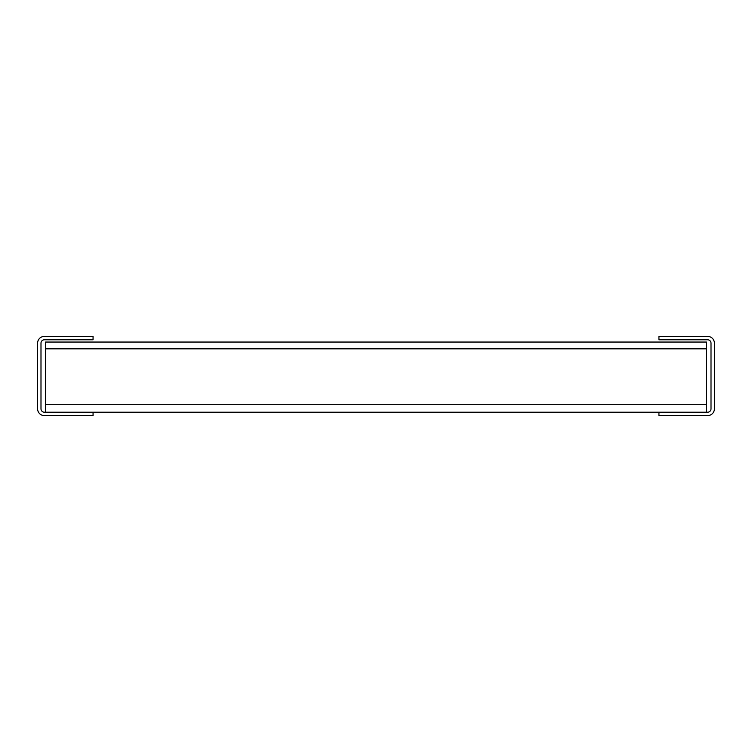 <?xml version="1.0" encoding="UTF-8"?>
<svg xmlns="http://www.w3.org/2000/svg" width="752" height="752" viewBox="0 0 752 752"><rect width="100%" height="100%" fill="white"/><g stroke="black" fill="none" stroke-linecap="round" stroke-linejoin="round"><path stroke-width="1.13" d="M93.06 412.218L93.06 415.612L44.387 415.612A6.787 6.787 0 0 1 37.6 408.825L37.6 343.175A6.787 6.787 0 0 1 44.387 336.388L93.06 336.388L93.06 339.782L44.387 339.782A3.393 3.393 0 0 0 40.993 343.175L40.993 408.825A3.393 3.393 0 0 0 44.387 412.218L707.613 412.218A3.393 3.393 0 0 0 711.007 408.825L711.007 343.175A3.393 3.393 0 0 0 707.613 339.782L658.94 339.782L658.94 336.388L707.613 336.388A6.787 6.787 0 0 1 714.4 343.175L714.4 408.825A6.787 6.787 0 0 1 707.613 415.612L658.94 415.612L658.94 412.218M706.476 412.218L706.476 342.047L45.524 342.047L45.524 348.834L706.476 348.834M45.524 348.834L45.524 412.218M104.378 412.218L122.482 412.218L104.378 412.218M140.596 412.218L158.691 412.218L140.596 412.218M176.805 412.218L194.909 412.218L176.805 412.218M213.023 412.218L231.127 412.218L213.023 412.218M249.241 412.218L267.345 412.218L249.241 412.218M285.459 412.218L303.564 412.218L285.459 412.218M321.677 412.218L339.782 412.218L321.677 412.218M357.896 412.218L394.104 412.218L357.896 412.218M412.218 412.218L430.323 412.218L412.218 412.218M448.436 412.218L466.541 412.218L448.436 412.218M484.655 412.218L502.759 412.218L484.655 412.218M520.873 412.218L538.977 412.218L520.873 412.218M557.091 412.218L575.195 412.218L557.091 412.218M593.309 412.218L611.404 412.218L593.309 412.218M629.518 412.218L647.622 412.218L629.518 412.218M45.524 342.047L706.476 342.047M45.524 404.294L706.476 404.294"/></g></svg>
